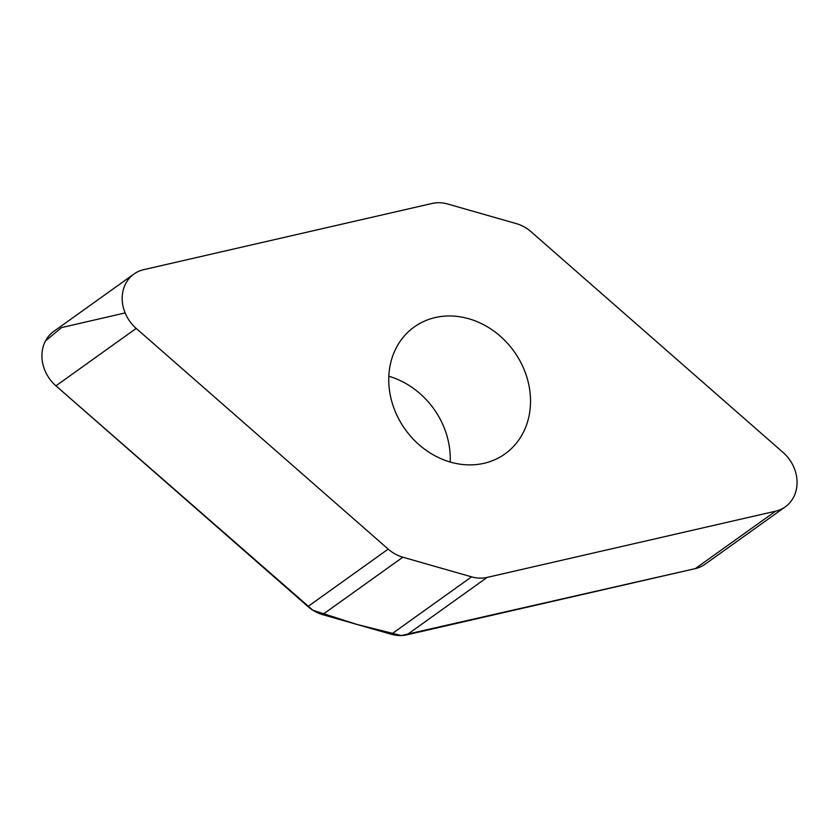 <?xml version="1.0" encoding="UTF-8"?>
<svg xmlns="http://www.w3.org/2000/svg" width="839" height="839" viewBox="0 0 839 839"><rect width="100%" height="100%" fill="white"/><g stroke="black" fill="none" stroke-linecap="round" stroke-linejoin="round"><path stroke-width="1.26" d="M447.701 204.013A36.318 31.158 54.4 0 0 432.116 203.458L143.668 269.676A36.035 30.917 54.4 0 0 133.967 274.028A36.035 30.917 54.4 0 0 136.201 328.416L388.205 549.115A36.318 31.158 54.4 0 0 402.835 557.201L471.56 576.844A36.318 31.158 54.4 0 0 487.155 577.4L775.603 511.182A36.035 30.917 54.4 0 0 785.304 506.829A36.035 30.917 54.4 0 0 783.06 452.441L531.066 231.742A36.318 31.158 54.4 0 0 516.436 223.656L447.701 204.013M785.304 506.829L705.033 564.248A36.035 30.917 -125.6 0 1 695.332 568.601L406.884 634.819A36.318 31.158 -125.6 0 1 391.299 634.263L322.564 614.62A36.318 31.158 -125.6 0 1 307.934 606.534L55.94 385.835A36.035 30.917 -125.6 0 1 53.696 331.447L133.967 274.028M450.176 462.027A78.017 66.952 54.4 0 0 388.824 376.26M484.019 463.306A78.017 66.952 -125.6 0 1 398.221 417.948A78.017 66.952 -125.6 0 1 414.235 326.969A78.017 66.952 -125.6 0 1 435.252 317.551A78.017 66.952 -125.6 0 1 521.05 362.909A78.017 66.952 -125.6 0 1 505.026 453.889A78.017 66.952 -125.6 0 1 484.019 463.306M125.126 312.926L61.562 327.588L45.463 340.938M55.877 385.783L312.905 610.257L356.89 624.436L401.283 635.543L695.332 568.601L775.603 511.182M55.94 385.835L136.201 328.416M307.934 606.534L388.205 549.115M402.835 557.201L322.564 614.62M391.299 634.263L471.56 576.844M487.155 577.4L406.884 634.819"/></g></svg>
